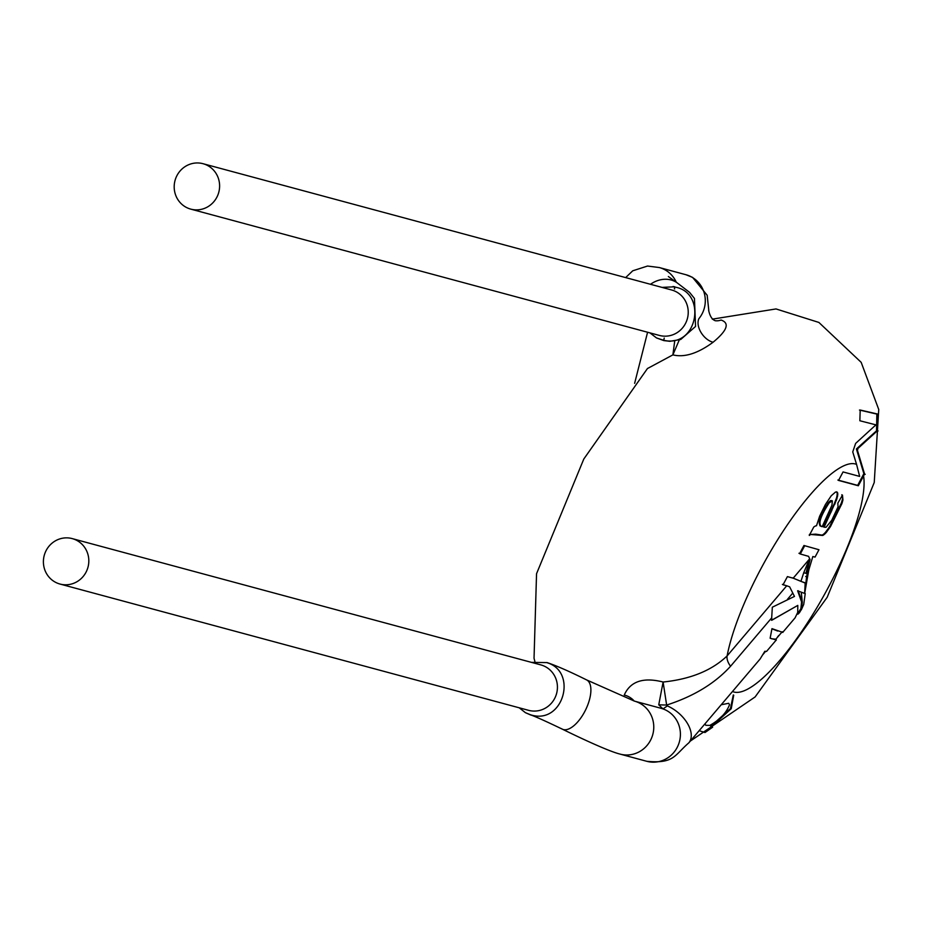 <?xml version="1.0" encoding="UTF-8"?>
<svg xmlns="http://www.w3.org/2000/svg" width="925" height="925" viewBox="0 0 925 925"><rect width="100%" height="100%" fill="white"/><g stroke="black" fill="none" stroke-linecap="round" stroke-linejoin="round"><path stroke-width="1.39" d="M711.649 727.559L710.77 726.287L730.438 708.55L733.294 694.964M733.722 695.207L731.236 708.735L711.232 726.934L712.62 727.2L705 732.519L699.15 730.692M712.169 726.564L704.596 731.86M704.977 723.836L705.763 725.304L709.822 725.408C719.789 719.812 726.345 712.932 729.501 704.792L728.727 703.289L721.211 704.746M634.215 701.058A15.69 12.291 22.5 0 0 624.248 695.033C630.376 681.297 643.337 676.973 663.109 682.026C690.57 679.181 711.903 670.475 727.108 655.918A129.407 34.063 -61 0 1 786.481 526.152A129.407 34.063 -61 0 1 856.573 464.408L852.746 451.92L855.637 443.399L875.917 424.864L859.857 420.759L860.204 410.029L877.617 414.042L877.27 430.877L857.105 449.215L864.563 474.016L863.58 475.901A129.407 34.063 -61 0 1 814.567 611.541A129.407 34.063 -61 0 1 732.484 691.484M715.141 320.709A15.69 13.678 96.6 0 0 721.049 320.038C729.941 323.056 727.293 330.468 713.094 342.238C697.774 353.5 684.373 357.709 672.891 354.876L647.673 368.428M813.78 527.007A19.575 5.157 -61 0 1 816.509 525.758L819.619 516.243L825.389 504.541L831.24 495.765L835.506 492.054L837.194 492.169L837.761 493.488L836.743 499.303L824.094 527.192L826.025 527.296L831.795 520.208L838.05 506.831L837.83 503.154L842.478 495.106L842.929 499.939L841.877 503.697L830.534 526.464L826.187 532.615L822.741 535.471L810.693 534.477L809.282 535.448L813.78 527.007M777.636 636.839L778.7 635.533M808.774 570.077L804.785 592.763M803.941 545.496L818.96 549.727L803.941 545.496L799.616 553.624M795.072 617.865L797.732 612.35L797.801 605.389L771.993 620.143L771.681 617.877L730.565 666.243A15.69 9.192 -139.6 0 1 727.108 655.918L786.736 585.779L783.059 584.785L787.406 576.61L793.928 578.403M863.58 475.901L858.342 485.764L838.547 480.422L843.057 471.935L859.649 476.41L856.573 464.408M786.736 585.779L789.649 586.82M787.533 586.034L782.388 584.403M771.508 620.293L797.789 605.401M798.136 612.94L800.888 608.627L801.582 601.944L797.628 590.798L801.281 592.173L802.276 602.14L798.171 590.728M805.594 583.317L805.097 584.38M806.519 581.559L805.733 583.028M805.247 583.085L792.505 577.871M805.259 583.178L805.837 583.317M803.721 572.806L809.352 559.174L793.199 578.171L800.923 581.351L803.721 572.806L805.952 573.269M806.727 575.685L805.837 583.259M806.658 576.021L806.033 583.155L800.923 581.351M771.681 617.877L772.329 607.205L794.494 596.405M789.649 586.843L794.471 596.417M801.281 592.173L804.923 593.538M801.582 608.997L799.489 612.674L801.582 608.997L802.276 602.14M799.489 612.674L797.917 614.188L797.315 613.645M877.617 414.042L876.854 414.088L876.518 430.819L856.411 448.96L863.869 473.646L857.672 485.382L837.877 480.052M878.056 430.946L876.518 430.819M857.81 449.481L856.411 448.96M865.21 474.352L863.869 473.646M858.342 485.764L857.672 485.382M859.475 410.053L876.854 414.088M766.571 651.42L764.836 651.281L760.107 659.005L688.836 742.833A27.449 16.095 -139.6 0 0 667.33 705.902L663.017 708.908L659.999 707.972M737.93 685.078L757.193 662.427M730.565 666.243C714.921 683.436 693.611 696.375 666.636 705.058L667.33 705.902M770.143 638.227L776.376 639.984M782.839 632.434L771.97 628.642L770.132 638.215M771.589 638.782L775.821 639.198M771.936 628.827L777.104 630.792M809.294 560.134L806.045 572.957M530.499 714.771L525.666 712.782M547.022 662.705C578.16 671.7 563.152 725.443 530.603 714.794M55.084 582.056A23.53 22.651 105.1 0 1 46.25 550.329A23.53 22.651 105.1 0 1 72.231 538.604A23.53 22.651 105.1 0 1 87.979 567.222A23.53 22.651 105.1 0 1 59.986 584.045A23.53 22.651 105.1 0 1 55.084 582.056M658.75 704.815L663.109 682.026L666.636 705.058L658.75 704.815L663.017 708.908A27.449 26.432 -74.9 0 1 679.135 742.694A27.449 26.432 -74.9 0 1 646.772 761.298L620.132 754.118A27.449 26.432 -74.9 0 0 652.495 735.514A27.449 26.432 -74.9 0 0 636.377 701.728A27.449 26.432 -74.9 0 0 634.423 701.115L586.6 679.91A27.449 12.349 -63.8 0 1 585.56 709.984A27.449 12.349 -63.8 0 1 562.365 729.178A27.449 12.349 -63.8 0 1 561.625 728.727M679.251 339.984L672.891 354.876L674.718 341.013M674.626 287.062C707.116 291.814 698.144 348.066 663.884 340.331M663.745 340.308L656.623 337.972M185.879 207.154A23.53 22.651 105.1 0 1 177.045 175.415A23.53 22.651 105.1 0 1 203.026 163.702A23.53 22.651 105.1 0 1 218.774 192.308A23.53 22.651 105.1 0 1 190.781 209.131A23.53 22.651 105.1 0 1 185.879 207.154M708.793 310.43L707.174 295.26L692.594 277.396L685.945 274.725A27.449 26.432 -74.9 0 1 698.872 318.709A15.69 9.84 -127.2 0 0 701.034 332.491A15.69 9.84 -127.2 0 0 713.094 342.238M836.535 491.799L837.426 492.435M836.767 492.077L837.668 493.002M837.009 492.643L837.761 493.488M837.102 493.118L837.796 494.355M837.137 493.985L837.761 495.014M837.09 494.644L837.599 496.089M836.94 495.719L837.437 496.875M836.778 496.505L837.102 498.159M836.443 497.789L836.743 499.303M836.084 498.933L835.68 500.124L836.339 500.483M835.68 500.124L834.697 502.668L835.368 503.027M834.697 502.668L834.142 504.009L834.801 504.368M834.142 504.009L823.423 526.822L824.094 527.192M841.819 494.736L842.929 499.939M842.27 499.569L842.71 500.957M842.051 500.587L841.623 502.09L842.293 502.46M841.623 502.09L841.218 503.339L841.877 503.697M841.218 503.339L829.875 526.094L830.534 526.464M829.875 526.094L829.17 527.204L829.829 527.574M829.17 527.204L828.303 528.522L828.962 528.88M828.303 528.522L825.528 532.245L826.187 532.615M825.528 532.245L824.742 533.112L825.412 533.482M824.742 533.112L824.048 533.783L824.707 534.153M824.048 533.783L823.366 534.338L824.025 534.708M823.366 534.338L822.614 534.835L823.273 535.193M822.614 534.835L822.071 535.113L822.741 535.471M822.071 535.113L815.688 534.141L810.693 534.477M810.034 534.107L809.352 534.546M820.845 526.14C817.295 523.619 819.862 515.722 828.534 502.437L830.581 500.552L831.887 500.726M821.504 526.498C817.954 523.989 820.521 516.092 829.193 502.807L832.396 500.887L831.933 505.2L822.152 526.718L820.498 526.105M808.855 569.8L812.832 556.526L815.041 557.093L818.96 549.727M810.046 559.533L808.566 556.341L800.287 553.994L804.611 545.866M805.71 576.495L807.456 576.09L806.727 573.327L810.046 559.544M805.236 573.188L806.727 573.338M798.957 553.266L800.287 553.994M792.563 593.318L787.499 599.273M72.231 538.604L540.847 664.902A23.53 22.651 105.1 0 1 556.596 693.507A23.53 22.651 105.1 0 1 528.603 710.331L59.986 584.045M676.291 282.241A27.449 26.432 -74.9 0 0 659.305 267.545L647.535 266.042L632.735 270.805L625.658 277.593M668.347 276.517L676.799 282.576A27.449 23.067 123.6 0 0 650.495 284.287M203.026 163.702L671.643 289.988A23.53 22.651 105.1 0 1 687.391 318.605A23.53 22.651 105.1 0 1 659.398 335.428L190.781 209.131M831.136 510.403L831.795 510.762M830.28 512.138L830.939 512.508M816.636 534.396L817.295 534.766M815.688 534.141L816.347 534.511M828.534 502.437L829.193 502.807M712.308 319.148L776.017 308.938L818.891 322.443L861.187 362.357L878.75 409.521L874.241 482.515L827.204 597.238L755.124 696.941L690.339 741.064M534.916 661.629L534.037 658.288L536.546 573.72L583.802 459.02L647.523 368.428M797.223 614.119L799.755 610.639M804.646 593.353L805.178 583.166M801.293 609.887L803.721 604.441L805.236 593.515M765.542 651.431L762.871 654.669M795.142 617.784L782.747 632.365M776.318 639.927L766.559 651.408M775.693 639.36L782.249 631.729M777.671 631.035L776.538 630.607M688.836 742.833C674.36 755.297 674.175 763.9 646.772 761.298M659.987 708.007L634.423 701.115M620.132 754.118C619.727 753.887 610.858 752.904 562.365 729.178C529.019 713.14 529.551 714.828 530.557 714.933M547.01 662.554C556.387 665.688 569.58 671.469 586.6 679.91M519.226 707.81L525.435 712.689L530.464 714.875M547.057 662.589L531.505 662.381M660.381 708.111L659.352 707.833M634.631 383.332L647.581 332.248M685.945 274.725L659.305 267.545M674.707 288.935L674.51 288.057M674.637 286.773L672.984 286.53M663.826 340.597L669.873 341.302L680.707 339.487L695.554 326.456L694.455 298.44L689.553 292.358L676.799 282.576M649.917 332.873L656.53 337.949L663.653 340.539M674.672 286.796L662.011 287.397M663.699 340.55L664.208 338.099M674.348 288.854L674.776 286.808M708.643 310.303C709.938 316.292 712.192 319.772 715.395 320.744L715.383 320.744M831.702 500.587L832.361 500.957M819.862 525.712L820.521 526.071M807.56 575.778L808.889 569.812"/></g></svg>
